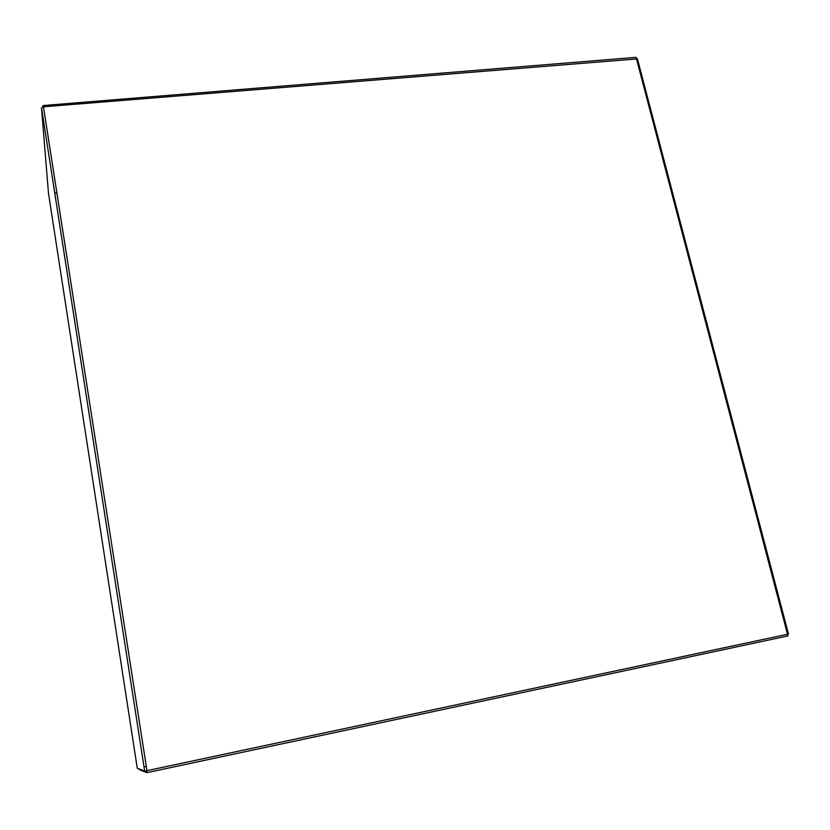 <?xml version="1.0" encoding="UTF-8"?>
<svg xmlns="http://www.w3.org/2000/svg" width="830" height="830" viewBox="0 0 830 830"><rect width="100%" height="100%" fill="white"/><g stroke="black" fill="none" stroke-linecap="round" stroke-linejoin="round"><path stroke-width="1.25" d="M48.503 193.494L41.5 107.879L43.461 106.8L637.43 58.878L788.49 634.058L146.972 770.665L144.669 771.112L137.282 768.29L48.503 193.494M56.865 192.768L54.739 192.975M146.298 766.37L144.005 766.858M636.32 58.453L636.029 57.343L42.953 105.555L43.15 106.831M139.077 768.974L139.17 769.597L146.931 772.657L146.63 770.738M146.931 772.657L787.888 635.946L787.452 634.307M41.5 107.817L144.679 771.112L41.5 107.879M43.461 106.8L146.972 770.665M787.514 634.286L636.382 58.453"/></g></svg>
